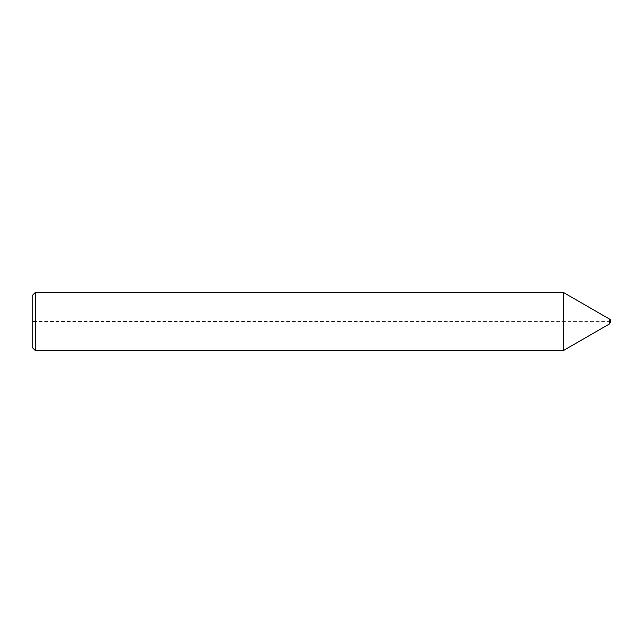 <?xml version="1.0" encoding="UTF-8"?>
<svg xmlns="http://www.w3.org/2000/svg" width="643" height="643" viewBox="0 0 643 643"><rect width="100%" height="100%" fill="white"/><g stroke="black" fill="none" stroke-linecap="round" stroke-linejoin="round"><path stroke-width="0.48" stroke-dasharray="3.21 2.41" d="M35.236 350.435L35.236 292.565M32.15 347.349L32.15 295.651L32.15 321.5L610.842 321.396A2.315 2.315 0 0 0 610.85 321.195M563.573 350.435L563.573 292.565L563.573 350.435M609.693 323.815L609.693 319.185"/><path stroke-width="0.96" d="M32.15 295.651L35.236 292.565L563.573 292.565L563.573 350.435L35.236 350.435L32.15 347.349L32.15 295.651L35.236 292.565L35.236 350.435M35.236 292.565L563.573 292.565L609.693 319.185L563.573 292.565L563.573 350.435L609.693 323.815L610.85 321.195A2.315 2.315 0 0 0 609.693 319.185L609.693 323.815M609.693 319.185L610.842 321.604"/></g></svg>
